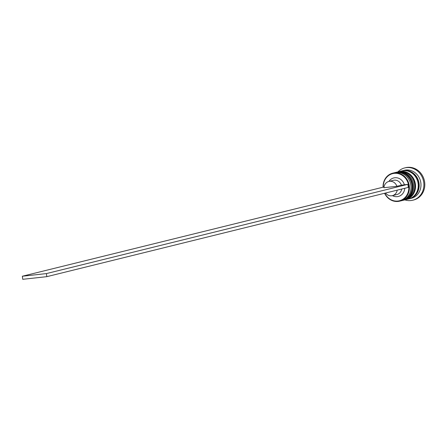 <?xml version="1.0" encoding="UTF-8"?>
<svg xmlns="http://www.w3.org/2000/svg" width="447" height="447" viewBox="0 0 447 447"><rect width="100%" height="100%" fill="white"/><g stroke="black" fill="none" stroke-linecap="round" stroke-linejoin="round"><path stroke-width="0.67" d="M384.8 193.216A13.98 12.689 -103.9 0 0 400.054 200.591A13.98 12.689 -103.9 0 0 408.687 185.807A13.98 12.689 -103.9 0 0 394.88 173.302A13.98 12.689 -103.9 0 0 383.297 187.114M383.073 187.164A14.421 13.092 76.1 0 1 392.779 173.151A14.421 13.092 76.1 0 1 409.268 185.723A14.421 13.092 76.1 0 1 399.691 201.156A14.421 13.092 76.1 0 1 384.582 193.266M399.691 201.156L401.317 200.753A14.421 13.092 -103.9 0 0 410.899 185.321A14.421 13.092 -103.9 0 0 394.405 172.749L392.779 173.151M403.127 200.312L404.032 200.088A14.421 13.092 -103.9 0 0 413.609 184.65A14.421 13.092 -103.9 0 0 397.115 172.078L396.21 172.302A14.421 13.092 76.1 0 1 412.704 184.874A14.421 13.092 76.1 0 1 403.127 200.312A14.421 13.092 76.1 0 1 402.853 200.373M402.088 170.86A14.421 13.092 76.1 0 1 402.535 170.743L404.345 170.296A14.421 13.092 76.1 0 1 420.839 182.862A14.421 13.092 76.1 0 1 411.257 198.3L409.452 198.747A14.421 13.092 76.1 0 1 408.999 198.848M397.925 171.883A16.645 15.109 76.1 0 1 404.714 167.916A16.645 15.109 76.1 0 1 423.745 182.421A16.645 15.109 76.1 0 1 412.693 200.234A16.645 15.109 76.1 0 1 404.842 199.882M398.651 171.704A14.421 13.092 76.1 0 1 398.92 171.631A14.421 13.092 76.1 0 1 415.414 184.203A14.421 13.092 76.1 0 1 405.837 199.641A14.421 13.092 76.1 0 1 405.569 199.703M398.92 171.631L401.635 170.966A14.421 13.092 76.1 0 1 418.124 183.533A14.421 13.092 76.1 0 1 408.547 198.971L405.837 199.641M402.535 170.743A14.421 13.092 76.1 0 1 419.029 183.309A14.421 13.092 76.1 0 1 409.452 198.747M404.714 167.916L405.619 167.692A16.645 15.109 76.1 0 1 424.65 182.197A16.645 15.109 76.1 0 1 413.598 200.01L412.693 200.234M384.046 186.958L22.35 276.229L46.415 273.586L407.882 184.337L401.412 185.175L396.897 186.287L383.962 187.712A7.325 6.649 76.1 0 1 388.879 181.426A7.325 6.649 76.1 0 1 396.897 186.287M388.907 181.421A9.543 8.661 76.1 0 1 397.361 177.884A9.543 8.661 76.1 0 1 404.356 184.723M407.882 184.337L408.29 187.416L46.823 276.659L46.415 273.586M404.747 188.288A9.543 8.661 76.1 0 1 392.416 195.641M388.879 181.426L393.394 180.314A7.325 6.649 76.1 0 1 401.412 185.175M401.736 189.031A7.325 6.649 76.1 0 1 396.908 194.529L392.388 195.646A7.325 6.649 76.1 0 1 385.554 193.026M397.215 190.148A7.325 6.649 76.1 0 1 392.388 195.646M22.35 276.229L22.758 279.308L46.823 276.659M402.496 200.468A14.421 13.092 -103.9 0 0 402.585 200.446C409.525 198.077 412.754 192.914 412.279 184.963C409.994 175.604 404.457 171.43 395.668 172.436L394.947 172.626A14.421 13.092 76.1 0 1 395.489 172.481A14.421 13.092 76.1 0 1 411.983 185.052A14.421 13.092 76.1 0 1 402.401 200.491L402.585 200.446A14.421 13.092 -103.9 0 0 412.162 185.008A14.421 13.092 -103.9 0 0 395.668 172.436A14.421 13.092 -103.9 0 0 395.578 172.458M405.206 199.798A14.421 13.092 -103.9 0 0 405.295 199.775C412.235 197.406 415.47 192.244 414.989 184.293C412.704 174.933 407.167 170.76 398.378 171.765L397.657 171.961A14.421 13.092 76.1 0 1 398.199 171.81A14.421 13.092 76.1 0 1 414.693 184.382A14.421 13.092 76.1 0 1 405.116 199.82L405.295 199.775A14.421 13.092 -103.9 0 0 414.872 184.337A14.421 13.092 -103.9 0 0 398.378 171.765A14.421 13.092 -103.9 0 0 398.288 171.788M404.926 170.625A14.203 12.89 76.1 0 1 418.828 183.331A14.203 12.89 76.1 0 1 411.62 197.742M401.853 200.608L402.401 200.491M404.569 199.943L405.116 199.82"/></g></svg>
